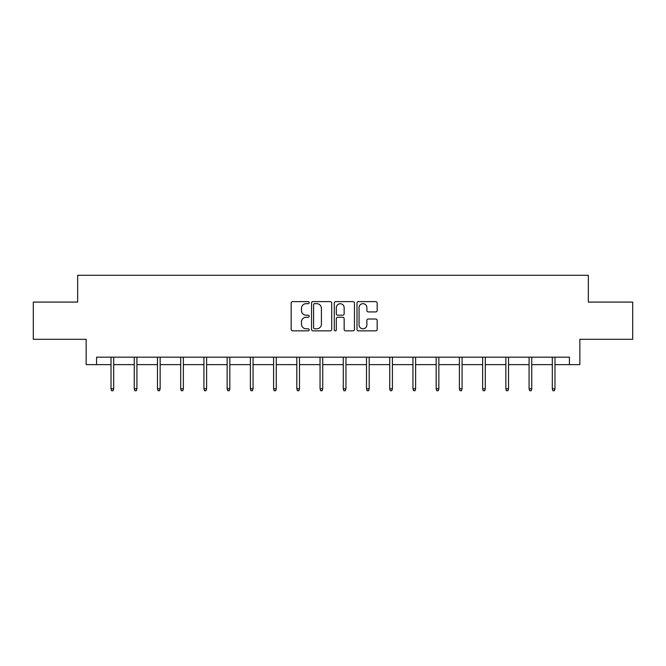 <?xml version="1.0" encoding="UTF-8"?>
<svg xmlns="http://www.w3.org/2000/svg" width="666" height="666" viewBox="0 0 666 666"><rect width="100%" height="100%" fill="white"/><g stroke="black" fill="none" stroke-linecap="round" stroke-linejoin="round"><path stroke-width="1" d="M309.182 302.647A1.024 1.024 0 0 0 308.158 301.623L292.632 301.623A1.465 1.465 0 0 0 291.167 303.08L291.167 329.387A1.465 1.465 0 0 0 292.632 330.852L308.158 330.852A1.024 1.024 0 0 0 309.182 329.828A1.024 1.024 0 0 0 308.158 328.804L306.144 328.804A4.679 4.679 0 0 1 301.473 324.126L301.473 321.936A4.679 4.679 0 0 1 306.144 317.257L308.158 317.257A1.024 1.024 0 0 0 309.182 316.233A1.024 1.024 0 0 0 308.158 315.209L306.144 315.209A4.679 4.679 0 0 1 301.473 310.539L301.473 308.341A4.679 4.679 0 0 1 306.144 303.671L308.158 303.671A1.024 1.024 0 0 0 309.182 302.647M375.707 311.921A1.465 1.465 0 0 0 377.172 310.464L377.172 303.08A1.465 1.465 0 0 0 375.707 301.623L358.466 301.623A1.465 1.465 0 0 0 357.001 303.08L357.001 329.387A1.465 1.465 0 0 0 358.466 330.852L375.707 330.852A1.465 1.465 0 0 0 377.172 329.387L377.172 320.471A1.465 1.465 0 0 0 375.707 319.014L368.331 319.014A1.465 1.465 0 0 0 366.866 320.471L366.866 324.891A3.913 3.913 0 0 1 362.962 328.804A3.913 3.913 0 0 1 359.049 324.891L359.049 307.575A3.913 3.913 0 0 1 362.962 303.671A3.913 3.913 0 0 1 366.866 307.575L366.866 310.464A1.465 1.465 0 0 0 368.331 311.921L375.707 311.921M96.578 364.627L96.578 357.176L569.422 357.176L569.422 364.627L579.845 364.627L579.845 339.31L632.7 339.31L632.7 302.089L588.336 302.089L588.336 275.291L77.664 275.291L77.664 302.089L33.3 302.089L33.3 339.31L86.155 339.31L86.155 364.627L111.014 364.627M331.718 303.08A1.465 1.465 0 0 0 330.261 301.623L313.012 301.623A1.465 1.465 0 0 0 311.555 303.08L311.555 329.387A1.465 1.465 0 0 0 313.012 330.852L330.261 330.852A1.465 1.465 0 0 0 331.718 329.387L331.718 303.08M335.739 301.623L352.988 301.623A1.465 1.465 0 0 1 354.445 303.08L354.445 329.387A1.465 1.465 0 0 1 352.988 330.852L345.604 330.852A1.465 1.465 0 0 1 344.147 329.387L344.147 318.723A1.465 1.465 0 0 0 342.682 317.257L337.787 317.257A1.465 1.465 0 0 0 336.322 318.723L336.322 329.828A1.024 1.024 0 0 1 335.298 330.852A1.024 1.024 0 0 1 334.282 329.828L334.282 303.08A1.465 1.465 0 0 1 335.739 301.623M113.695 364.627L134.241 364.627M136.921 364.627L157.467 364.627M160.148 364.627L180.694 364.627M183.375 364.627L203.921 364.627M206.602 364.627L227.148 364.627M229.828 364.627L250.374 364.627M253.047 364.627L273.593 364.627M276.273 364.627L296.82 364.627M299.5 364.627L320.046 364.627M322.727 364.627L343.273 364.627M345.954 364.627L366.5 364.627M369.18 364.627L389.727 364.627M392.407 364.627L412.953 364.627M415.626 364.627L436.172 364.627M438.852 364.627L459.398 364.627M462.079 364.627L482.625 364.627M485.306 364.627L505.852 364.627M508.533 364.627L529.079 364.627M531.759 364.627L552.305 364.627M554.986 364.627L569.422 364.627M314.627 303.671A1.024 1.024 0 0 0 313.603 304.695L313.603 327.78A1.024 1.024 0 0 0 314.627 328.804L316.741 328.804A4.679 4.679 0 0 0 321.42 324.126L321.42 308.341A4.679 4.679 0 0 0 316.741 303.671L314.627 303.671M344.147 307.65A3.913 3.913 0 0 0 340.234 303.738A3.913 3.913 0 0 0 336.322 307.65L336.322 313.753A1.465 1.465 0 0 0 337.787 315.209L342.682 315.209A1.465 1.465 0 0 0 344.147 313.753L344.147 307.65M111.014 388.769L111.613 390.709L113.103 390.709L113.695 388.769L111.014 388.769L111.014 357.176M113.695 388.769L113.695 357.176M134.241 388.769L134.84 390.709L136.33 390.709L136.921 388.769L134.241 388.769L134.241 357.176M136.921 388.769L136.921 357.176M157.467 388.769L158.067 390.709L159.549 390.709L160.148 388.769L157.467 388.769L157.467 357.176M160.148 388.769L160.148 357.176M180.694 388.769L181.285 390.709L182.775 390.709L183.375 388.769L180.694 388.769L180.694 357.176M183.375 388.769L183.375 357.176M203.921 388.769L204.512 390.709L206.002 390.709L206.602 388.769L203.921 388.769L203.921 357.176M206.602 388.769L206.602 357.176M227.148 388.769L227.739 390.709L229.229 390.709L229.828 388.769L227.148 388.769L227.148 357.176M229.828 388.769L229.828 357.176M250.374 388.769L250.965 390.709L252.456 390.709L253.047 388.769L250.374 388.769L250.374 357.176M253.047 388.769L253.047 357.176M273.593 388.769L274.192 390.709L275.682 390.709L276.273 388.769L273.593 388.769L273.593 357.176M276.273 388.769L276.273 357.176M296.82 388.769L297.419 390.709L298.909 390.709L299.5 388.769L296.82 388.769L296.82 357.176M299.5 388.769L299.5 357.176M320.046 388.769L320.646 390.709L322.128 390.709L322.727 388.769L320.046 388.769L320.046 357.176M322.727 388.769L322.727 357.176M343.273 388.769L343.872 390.709L345.354 390.709L345.954 388.769L343.273 388.769L343.273 357.176M345.954 388.769L345.954 357.176M366.5 388.769L367.091 390.709L368.581 390.709L369.18 388.769L366.5 388.769L366.5 357.176M369.18 388.769L369.18 357.176M389.727 388.769L390.318 390.709L391.808 390.709L392.407 388.769L389.727 388.769L389.727 357.176M392.407 388.769L392.407 357.176M412.953 388.769L413.544 390.709L415.035 390.709L415.626 388.769L412.953 388.769L412.953 357.176M415.626 388.769L415.626 357.176M436.172 388.769L436.771 390.709L438.261 390.709L438.852 388.769L436.172 388.769L436.172 357.176M438.852 388.769L438.852 357.176M459.398 388.769L459.998 390.709L461.488 390.709L462.079 388.769L459.398 388.769L459.398 357.176M462.079 388.769L462.079 357.176M482.625 388.769L483.225 390.709L484.715 390.709L485.306 388.769L482.625 388.769L482.625 357.176M485.306 388.769L485.306 357.176M505.852 388.769L506.451 390.709L507.933 390.709L508.533 388.769L505.852 388.769L505.852 357.176M508.533 388.769L508.533 357.176M529.079 388.769L529.67 390.709L531.16 390.709L531.759 388.769L529.079 388.769L529.079 357.176M531.759 388.769L531.759 357.176M552.305 388.769L552.897 390.709L554.387 390.709L554.986 388.769L552.305 388.769L552.305 357.176M554.986 388.769L554.986 357.176"/></g></svg>
